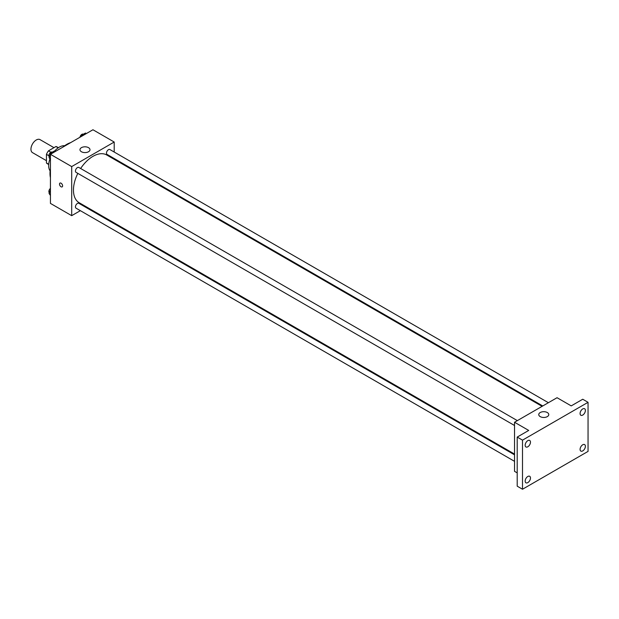 <?xml version="1.0" encoding="UTF-8"?>
<svg xmlns="http://www.w3.org/2000/svg" width="619" height="619" viewBox="0 0 619 619"><rect width="100%" height="100%" fill="white"/><g stroke="black" fill="none" stroke-linecap="round" stroke-linejoin="round"><path stroke-width="0.93" d="M53.961 147.662L40.018 139.615A7.513 4.341 120 0 0 34.231 141.627A7.513 4.341 120 0 0 30.95 149.194A7.513 4.341 120 0 0 32.505 152.63L46.448 160.685M50.897 152.228L48.475 150.835L55.934 146.525A9.703 5.602 120 0 1 57.056 146.927L58.403 147.701M48.723 164.267L46.448 162.959A9.703 5.602 120 0 0 47.354 163.726L48.7 164.507M46.448 162.959L46.448 154.348A9.703 5.602 120 0 1 48.475 150.835M48.87 155.74L46.448 154.348M58.201 147.84L55.934 146.525M50.131 170.929A15.034 8.681 -60 0 1 49.961 158.928M54.627 151.082A15.034 8.681 -60 0 1 64.678 145.728M50.433 177.653A23.801 13.742 -60 0 1 50.433 168.794M62.983 147.059A23.801 13.742 -60 0 1 70.659 142.633M80.354 210.669L71.696 215.667L50.433 203.396L50.433 154.309L92.951 129.758L114.206 142.03L114.206 152.034M86.652 207.032L85.987 207.411M77.832 173.374A27.553 15.908 120 0 0 73.46 190.103A27.553 15.908 120 0 0 79.17 202.715L514.536 454.075M542.097 406.343L106.723 154.982A27.553 15.908 120 0 0 80.648 168.5M114.206 158.541L114.206 159.3M71.696 215.667L71.696 166.581L114.206 142.03M548.388 402.706L109.873 149.535A2.816 1.625 120 0 0 107.706 150.285A2.816 1.625 120 0 0 106.476 153.125A2.816 1.625 120 0 0 107.056 154.41L542.755 405.963M514.536 454.833L78.837 203.287A2.816 1.625 120 0 0 76.671 204.046A2.816 1.625 120 0 0 75.441 206.878A2.816 1.625 120 0 0 76.021 208.162L514.536 461.341M514.536 425.501L76.021 172.33A2.816 1.625 -60 0 1 76.021 169.08A2.816 1.625 -60 0 1 78.837 167.455L517.352 420.626M71.696 166.581L50.433 154.309M81.437 151.748A5.014 2.894 180 0 1 79.967 149.705A5.014 2.894 180 0 1 84.981 146.811A5.014 2.894 180 0 1 89.987 149.705A5.014 2.894 180 0 1 86.892 152.375A5.014 2.894 180 0 1 81.437 151.748M62.612 185.878A2.19 1.269 60 0 1 62.163 186.884A2.19 1.269 60 0 1 59.966 185.623A2.19 1.269 60 0 1 59.966 183.085A2.19 1.269 60 0 1 61.66 183.673A2.19 1.269 60 0 1 62.612 185.878M62.163 186.884A2.19 1.269 60 0 1 59.966 185.615A2.19 1.269 60 0 1 59.966 183.085M517.198 472.877L514.536 471.345L514.536 422.251L557.054 397.708L571.221 405.886L582.734 399.24L588.05 402.311L588.05 451.398L522.506 489.242L517.198 486.17L517.198 437.084L528.711 430.437L514.536 422.251M522.506 489.242L522.506 440.148L517.198 437.084M522.506 440.148L588.05 402.311M540.225 416.626A5.014 2.894 180 0 1 538.754 414.583A5.014 2.894 180 0 1 543.768 411.689A5.014 2.894 180 0 1 548.774 414.583A5.014 2.894 180 0 1 545.679 417.252A5.014 2.894 180 0 1 540.225 416.626M582.734 415.07A3.76 2.167 -60 0 1 580.854 415.256A3.76 2.167 -60 0 1 580.282 412.246A3.76 2.167 -60 0 1 582.734 408.935A3.76 2.167 -60 0 1 584.615 408.749A3.76 2.167 -60 0 1 585.187 411.759A3.76 2.167 -60 0 1 582.734 415.07M527.821 446.779A3.76 2.167 -60 0 1 525.941 446.964A3.76 2.167 -60 0 1 525.369 443.955A3.76 2.167 -60 0 1 527.821 440.643A3.76 2.167 -60 0 1 529.702 440.457A3.76 2.167 -60 0 1 530.274 443.467A3.76 2.167 -60 0 1 527.821 446.779M527.821 482.611A3.76 2.167 -60 0 1 525.941 482.797A3.76 2.167 -60 0 1 525.369 479.787A3.76 2.167 -60 0 1 527.821 476.475A3.76 2.167 -60 0 1 529.702 476.29A3.76 2.167 -60 0 1 530.274 479.299A3.76 2.167 -60 0 1 527.821 482.611M582.734 450.911A3.76 2.167 -60 0 1 580.854 451.096A3.76 2.167 -60 0 1 580.282 448.086A3.76 2.167 -60 0 1 582.734 444.775A3.76 2.167 -60 0 1 584.615 444.589A3.76 2.167 -60 0 1 585.187 447.599A3.76 2.167 -60 0 1 582.734 450.911M50.433 159.609L49.056 157.636L50.843 153.025L54.418 150.959L55.323 151.485M50.433 158.441L49.056 157.636M51.748 153.551L50.843 153.025M52.344 152.158L52.267 152.112A2.816 1.625 120 0 0 50.1 152.87A2.816 1.625 120 0 0 48.87 155.702A2.816 1.625 120 0 0 49.334 156.909M81.352 136.451L81.878 135.112L85.453 133.046L86.358 133.565M82.784 135.631L81.878 135.112M83.379 134.238L83.302 134.191A2.816 1.625 120 0 0 81.337 134.749A2.816 1.625 120 0 0 79.952 137.263M50.433 195.442L49.056 193.476L50.433 189.909M50.433 194.273L49.056 193.476M50.433 188.385A2.816 1.625 120 0 0 48.87 191.534A2.816 1.625 120 0 0 49.334 192.749"/></g></svg>
